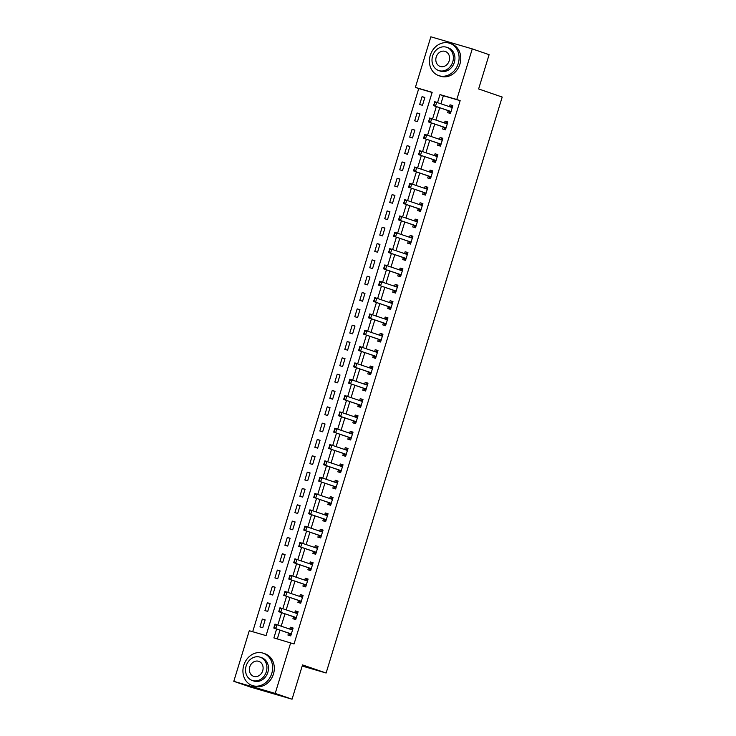 <?xml version="1.0" encoding="UTF-8"?>
<svg xmlns="http://www.w3.org/2000/svg" width="736" height="736" viewBox="0 0 736 736"><rect width="100%" height="100%" fill="white"/><g stroke="black" fill="none" stroke-linecap="round" stroke-linejoin="round"><path stroke-width="1.1" d="M472.264 48.889L489.109 54.676L478.621 88.955L502.2 97.051L326.112 673.017L302.533 664.921L292.054 699.2L250.636 687.111L233.8 681.324L249.274 630.724L266.064 635.619L432.17 92.313L415.38 87.409L430.854 36.8L472.264 48.889L456.789 99.498L439.999 94.594L437.561 102.571M432.115 92.469L418.747 88.568L252.687 631.718M418.747 88.568L415.38 87.409M262.752 627.716L265.144 619.878L262.347 619.059L259.955 626.897L262.752 627.716M267.738 611.386L270.14 603.557L267.343 602.738L264.942 610.576L267.738 611.386M272.734 595.065L275.126 587.227L272.329 586.408L269.937 594.246L272.734 595.065M277.72 578.735L280.122 570.906L277.325 570.087L274.924 577.926L277.72 578.735M282.716 562.414L285.108 554.576L282.311 553.757L279.919 561.596L282.716 562.414M287.702 546.084L290.104 538.255L287.307 537.436L284.906 545.275L287.702 546.084M292.698 529.764L295.09 521.925L292.293 521.106L289.901 528.945L292.698 529.764M297.694 513.434L300.086 505.604L297.289 504.786L294.888 512.624L297.694 513.434M302.68 497.113L305.072 489.274L302.275 488.456L299.883 496.294L302.68 497.113M307.676 480.783L310.068 472.954L307.271 472.135L304.87 479.973L307.676 480.783M312.662 464.462L315.063 456.624L312.257 455.805L309.865 463.643L312.662 464.462M317.658 448.132L320.05 440.303L317.253 439.484L314.852 447.322L317.658 448.132M322.644 431.811L325.045 423.973L322.239 423.154L319.847 430.992L322.644 431.811M327.64 415.481L330.032 407.652L327.235 406.833L324.843 414.672L327.64 415.481M332.626 399.16L335.027 391.322L332.221 390.503L329.829 398.342L332.626 399.16M337.622 382.83L340.014 375.001L337.217 374.182L334.825 382.021L337.622 382.83M342.608 366.51L345.009 358.671L342.203 357.852L339.811 365.691L342.608 366.51M347.604 350.18L349.996 342.35L347.199 341.532L344.807 349.37L347.604 350.18M352.59 333.859L354.991 326.02L352.194 325.202L349.793 333.04L352.59 333.859M357.586 317.529L359.978 309.7L357.181 308.881L354.789 316.719L357.586 317.529M362.572 301.208L364.973 293.37L362.176 292.551L359.775 300.389L362.572 301.208M367.568 284.878L369.96 277.049L367.163 276.23L364.771 284.068L367.568 284.878M372.554 268.557L374.955 260.719L372.158 259.9L369.757 267.738L372.554 268.557M377.55 252.227L379.942 244.389L377.145 243.579L374.753 251.408L377.55 252.227M382.536 235.906L384.937 228.068L382.14 227.249L379.739 235.088L382.536 235.906M387.532 219.576L389.924 211.738L387.127 210.928L384.735 218.758L387.532 219.576M392.518 203.256L394.919 195.417L392.122 194.598L389.721 202.437L392.518 203.256M397.514 186.926L399.906 179.087L397.109 178.278L394.717 186.107L397.514 186.926M402.5 170.605L404.901 162.766L402.104 161.948L399.703 169.786L402.5 170.605M407.496 154.275L409.888 146.436L407.091 145.627L404.699 153.456L407.496 154.275M412.491 137.954L414.883 130.116L412.086 129.297L409.685 137.135L412.491 137.954M417.478 121.624L419.87 113.786L417.073 112.976L414.681 120.805L417.478 121.624M422.473 105.303L424.865 97.465L422.068 96.646L419.667 104.484L422.473 105.303M276.616 628.995L273.893 637.91L294.05 643.963L460.156 100.648L443.366 95.754L440.938 103.721M439.705 107.732L435.942 120.051M434.718 124.062L430.946 136.372M429.723 140.383L425.96 152.702M424.736 156.713L420.964 169.022M419.741 173.043L415.978 185.352M414.754 189.364L410.982 201.673M409.759 205.694L405.996 218.003M404.772 222.014L401 234.324M399.777 238.344L396.014 250.654M394.79 254.665L391.018 266.975M389.795 270.995L386.032 283.305M384.799 287.316L381.036 299.626M379.813 303.646L376.05 315.956M374.817 319.967L371.054 332.276M369.831 336.297L366.068 348.606M364.835 352.618L361.072 364.927M359.849 368.948L356.086 381.257M354.853 385.268L351.09 397.578M349.867 401.598L346.104 413.908M344.871 417.919L341.108 430.229M339.885 434.249L336.122 446.559M334.889 450.57L331.126 462.88M329.903 466.9L326.14 479.21M324.907 483.221L321.144 495.54M319.921 499.551L316.158 511.86M314.925 515.872L311.162 528.19M309.939 532.202L306.167 544.511M304.943 548.522L301.18 560.841M299.957 564.852L296.185 577.162M294.961 581.173L291.198 593.492M289.975 597.503L286.203 609.813M284.979 613.824L281.216 626.143M279.993 630.154L277.316 638.903M288.54 633.089L287.932 635.067L290.729 635.886L293.13 628.047L290.334 627.228L289.763 629.078M293.526 616.759L292.928 618.737L295.725 619.556L298.117 611.717L295.32 610.908L294.759 612.748M298.522 600.438L297.914 602.416L300.711 603.235L303.112 595.396L300.316 594.578L299.745 596.427M303.508 584.108L302.91 586.086L305.707 586.905L308.099 579.066L305.302 578.257L304.741 580.097M308.504 567.787L307.896 569.765L310.693 570.584L313.094 562.746L310.298 561.927L309.727 563.776M313.499 551.457L312.892 553.435L315.689 554.254L318.081 546.416L315.284 545.606L314.723 547.446M318.486 535.136L317.878 537.114L320.675 537.933L323.076 530.095L320.28 529.276L319.709 531.125M323.481 518.806L322.874 520.784L325.671 521.603L328.063 513.765L325.266 512.955L324.705 514.795M328.468 502.486L327.86 504.464L330.666 505.282L333.058 497.444L330.262 496.625L329.691 498.474M333.463 486.156L332.856 488.134L335.653 488.952L338.045 481.114L335.248 480.295L334.687 482.144M338.45 469.835L337.842 471.813L340.648 472.632L343.04 464.793L340.244 463.974L339.673 465.824M343.445 453.505L342.838 455.483L345.635 456.302L348.027 448.463L345.23 447.644L344.669 449.494M348.432 437.184L347.824 439.162L350.63 439.981L353.022 432.142L350.226 431.324L349.664 433.173M353.427 420.854L352.82 422.832L355.617 423.651L358.018 415.812L355.212 414.994L354.651 416.843M358.414 404.533L357.816 406.511L360.612 407.321L363.004 399.492L360.208 398.673L359.646 400.522M363.409 388.203L362.802 390.181L365.599 391L368 383.162L365.194 382.343L364.633 384.192M368.396 371.882L367.798 373.86L370.594 374.67L372.986 366.841L370.19 366.022L369.628 367.871M373.391 355.552L372.784 357.53L375.581 358.349L377.982 350.511L375.176 349.692L374.615 351.541M378.378 339.232L377.78 341.21L380.576 342.019L382.968 334.19L380.172 333.371L379.61 335.22M383.373 322.902L382.766 324.88L385.563 325.698L387.964 317.86L385.167 317.041L384.597 318.89M388.36 306.581L387.762 308.559L390.558 309.368L392.95 301.539L390.154 300.72L389.592 302.57M393.355 290.251L392.748 292.229L395.545 293.048L397.946 285.209L395.149 284.39L394.579 286.24M398.342 273.93L397.744 275.908L400.54 276.718L402.932 268.888L400.136 268.07L399.574 269.919M403.337 257.6L402.73 259.578L405.527 260.397L407.928 252.558L405.131 251.74L404.561 253.589M408.324 241.279L407.726 243.257L410.522 244.067L412.914 236.238L410.118 235.419L409.556 237.268M413.319 224.949L412.712 226.927L415.509 227.746L417.91 219.908L415.113 219.089L414.543 220.938M418.306 208.628L417.708 210.606L420.504 211.416L422.896 203.587L420.1 202.768L419.538 204.617M423.301 192.298L422.694 194.276L425.491 195.095L427.892 187.257L425.095 186.438L424.525 188.287M428.297 175.978L427.69 177.956L430.486 178.765L432.878 170.936L430.082 170.117L429.52 171.966M433.283 159.648L432.676 161.626L435.473 162.444L437.874 154.606L435.077 153.787L434.507 155.636M438.279 143.327L437.672 145.305L440.468 146.114L442.86 138.285L440.064 137.466L439.502 139.316M443.265 126.997L442.658 128.975L445.464 129.794L447.856 121.955L445.059 121.136L444.489 122.986M448.261 110.676L447.654 112.654L450.45 113.464L452.842 105.634L450.046 104.816L449.484 106.665M302.192 666.034L326.112 673.017M292.054 699.2L275.209 693.413L233.8 681.324M460.156 100.648L456.789 99.498M290.683 642.804L275.209 693.413M436.338 106.582L432.575 118.892M431.351 122.903L427.579 135.222M426.356 139.233L422.593 151.542M421.369 155.554L417.597 167.872M416.374 171.884L412.611 184.193M411.378 188.204L407.615 200.523M406.392 204.534L402.629 216.844M401.396 220.855L397.633 233.174M396.41 237.185L392.647 249.495M391.414 253.506L387.651 265.825M386.428 269.836L382.665 282.146M381.432 286.157L377.669 298.476M376.446 302.487L372.683 314.796M371.45 318.808L367.687 331.126M366.464 335.138L362.701 347.447M361.468 351.458L357.705 363.777M356.482 367.788L352.719 380.098M351.486 384.109L347.723 396.428M346.5 400.439L342.737 412.749M341.504 416.76L337.741 429.079M336.518 433.09L332.746 445.4M331.522 449.411L327.759 461.73M326.536 465.741L322.764 478.05M321.54 482.062L317.777 494.38M316.554 498.392L312.782 510.701M311.558 514.712L307.795 527.031M306.572 531.042L302.8 543.352M301.576 547.363L297.813 559.682M296.59 563.693L292.818 576.003M291.594 580.014L287.831 592.333M286.598 596.344L282.836 608.654M281.612 612.665L277.849 624.984M443.366 95.754L439.999 94.594M293.084 628.176L290.334 627.228M265.107 620.006L262.347 619.059M424.828 97.594L422.068 96.646M419.833 113.924L417.073 112.976M414.846 130.244L412.086 129.297M409.851 146.574L407.091 145.627M404.864 162.895L402.104 161.948M399.869 179.225L397.109 178.278M394.873 195.546L392.122 194.598M389.887 211.876L387.127 210.928M384.891 228.197L382.14 227.249M379.905 244.527L377.145 243.579M374.909 260.848L372.158 259.9M369.923 277.178L367.163 276.23M364.927 293.498L362.176 292.551M359.941 309.828L357.181 308.881M354.945 326.149L352.194 325.202M349.959 342.479L347.199 341.532M344.963 358.8L342.203 357.852M339.977 375.13L337.217 374.182M334.981 391.451L332.221 390.503M329.995 407.781L327.235 406.833M324.999 424.102L322.239 423.154M320.013 440.432L317.253 439.484M315.017 456.752L312.257 455.805M310.031 473.082L307.271 472.135M305.035 489.403L302.275 488.456M300.049 505.733L297.289 504.786M295.053 522.054L292.293 521.106M290.067 538.384L287.307 537.436M285.071 554.705L282.311 553.757M280.085 571.035L277.325 570.087M275.089 587.356L272.329 586.408M270.094 603.686L267.343 602.738M298.08 611.855L295.32 610.908M303.066 595.525L300.316 594.578M308.062 579.204L305.302 578.257M313.058 562.874L310.298 561.927M318.044 546.544L315.284 545.606M323.04 530.224L320.28 529.276M328.026 513.894L325.266 512.955M333.022 497.573L330.262 496.625M338.008 481.243L335.248 480.295M343.004 464.922L340.244 463.974M347.99 448.592L345.23 447.644M352.986 432.271L350.226 431.324M357.972 415.941L355.212 414.994M362.968 399.62L360.208 398.673M367.954 383.29L365.194 382.343M372.95 366.97L370.19 366.022M377.936 350.64L375.176 349.692M382.932 334.319L380.172 333.371M387.918 317.989L385.167 317.041M392.914 301.668L390.154 300.72M397.9 285.338L395.149 284.39M402.896 269.017L400.136 268.07M407.882 252.687L405.131 251.74M412.878 236.366L410.118 235.419M417.864 220.036L415.113 219.089M422.86 203.716L420.1 202.768M427.846 187.386L425.095 186.438M432.842 171.065L430.082 170.117M437.837 154.735L435.077 153.787M442.824 138.414L440.064 137.466M447.819 122.084L445.059 121.136M452.806 105.763L450.046 104.816M290.904 635.315L290.021 635.058L290.895 635.361M292.9 628.792L291.953 628.728M290.094 634.828L288.77 633.236A1.362 0.708 106.3 0 0 288.586 633.107L273.764 628.01L274.97 625.122L274.031 626.98M290.076 629.179L291.796 628.783M274.629 625.02L274.97 624.1L291.796 629.777A1.362 0.708 106.3 0 0 291.815 629.777A1.362 0.708 106.3 0 0 292.026 629.786L292.643 629.639M291.208 634.322L290.784 633.825A1.362 0.708 106.3 0 0 290.6 633.696L273.764 628.01M274.97 625.122L276.984 624.68L275.779 628.599L274.362 627.081M295.9 618.994L295.007 618.737L295.881 619.031M297.896 612.462L296.948 612.407M295.081 618.498L293.765 616.915A1.362 0.708 106.3 0 0 293.581 616.777L278.76 611.69L279.956 608.792L279.027 610.65M295.062 612.858L296.792 612.462M279.625 608.69L279.956 607.77L296.792 613.447A1.362 0.708 106.3 0 0 296.81 613.456A1.362 0.708 106.3 0 0 297.013 613.456L297.629 613.318M296.203 618.001L295.78 617.495A1.362 0.708 106.3 0 0 295.596 617.366L278.76 611.69M279.956 608.792L281.971 608.359L280.775 612.278L279.358 610.751M300.886 602.664L300.003 602.407L300.877 602.71M302.882 596.132L301.935 596.077M300.076 602.177L298.752 600.585A1.362 0.708 106.3 0 0 298.568 600.456L283.746 595.36L284.952 592.471L284.013 594.329M300.058 596.528L301.778 596.132M284.611 592.37L284.952 591.45L301.788 597.126A1.362 0.708 106.3 0 0 301.797 597.126A1.362 0.708 106.3 0 0 302.008 597.135L302.625 596.988M301.19 601.671L300.766 601.174A1.362 0.708 106.3 0 0 300.582 601.045L283.746 595.36M284.952 592.471L286.966 592.029L285.761 595.948L284.354 594.43M305.882 586.344L304.989 586.086L305.863 586.38M307.878 579.812L306.93 579.756M305.063 585.847L303.747 584.255A1.362 0.708 106.3 0 0 303.563 584.126L288.742 579.039L289.938 576.141L289.009 577.999M305.044 580.207L306.774 579.812M289.607 576.04L289.938 575.12L306.774 580.796A1.362 0.708 106.3 0 0 306.792 580.805A1.362 0.708 106.3 0 0 306.995 580.805L307.611 580.667M306.185 585.35L305.762 584.844A1.362 0.708 106.3 0 0 305.578 584.715L288.742 579.039M289.938 576.141L291.953 575.708L290.757 579.628L289.34 578.1M310.868 570.014L309.985 569.756L310.859 570.06M312.864 563.482L311.917 563.426M310.058 569.526L308.743 567.934A1.362 0.708 106.3 0 0 308.55 567.806L293.728 562.709L294.934 559.82L293.995 561.678M310.04 563.877L311.76 563.482M294.593 559.719L294.934 558.799L311.77 564.475A1.362 0.708 106.3 0 0 311.779 564.475A1.362 0.708 106.3 0 0 311.99 564.484L312.607 564.337M311.172 569.02L310.758 568.523A1.362 0.708 106.3 0 0 310.564 568.394L293.728 562.709M294.934 559.82L296.948 559.378L295.743 563.298L294.336 561.78M243.782 665.289A17.075 14.573 -71 0 0 252.227 685.52A17.075 14.573 -71 0 0 271.768 673.458A17.075 14.573 -71 0 0 263.322 653.228A17.075 14.573 -71 0 0 243.782 665.289M252.227 685.52L253.911 686.099A17.075 14.573 -71 0 0 273.452 674.038A17.075 14.573 -71 0 0 265.006 653.798L263.322 653.228M260.222 657.211L261.768 657.745A12.291 10.488 109 0 1 267.849 672.318A12.291 10.488 109 0 1 253.782 681.002L252.236 680.469A12.291 10.488 -71 0 0 266.303 671.784A12.291 10.488 -71 0 0 260.222 657.211A12.291 10.488 -71 0 0 246.155 665.905A12.291 10.488 -71 0 0 252.236 680.469M262.715 670.735A7.921 6.762 -71 0 0 258.796 661.351A7.921 6.762 -71 0 0 249.734 666.945A7.921 6.762 -71 0 0 253.653 676.338A7.921 6.762 -71 0 0 262.715 670.735M430.256 55.375A17.075 14.573 -71 0 0 438.702 75.606A17.075 14.573 -71 0 0 458.234 63.535A17.075 14.573 -71 0 0 449.797 43.304A17.075 14.573 -71 0 0 430.256 55.375M438.702 75.606L440.386 76.185A17.075 14.573 -71 0 0 459.917 64.115A17.075 14.573 -71 0 0 451.481 43.884L449.797 43.304M446.688 47.297L448.242 47.831A12.291 10.488 109 0 1 454.324 62.394A12.291 10.488 109 0 1 440.257 71.079L438.702 70.546A12.291 10.488 -71 0 0 452.769 61.861A12.291 10.488 -71 0 0 446.688 47.297A12.291 10.488 -71 0 0 432.621 55.982A12.291 10.488 -71 0 0 438.702 70.546M449.19 60.821A7.921 6.762 -71 0 0 445.271 51.428A7.921 6.762 -71 0 0 436.209 57.031A7.921 6.762 -71 0 0 440.119 66.415A7.921 6.762 -71 0 0 449.19 60.821M315.864 553.693L314.98 553.435L315.845 553.73M317.86 547.161L316.912 547.106M315.045 553.196L313.729 551.604A1.362 0.708 106.3 0 0 313.545 551.476L298.724 546.388L299.92 543.49L298.991 545.348M315.026 547.556L316.756 547.161M299.589 543.389L299.92 542.469L316.756 548.145A1.362 0.708 106.3 0 0 316.774 548.154A1.362 0.708 106.3 0 0 316.977 548.154L317.593 548.016M316.167 552.699L315.744 552.193A1.362 0.708 106.3 0 0 315.56 552.064L298.724 546.388M299.92 543.49L301.935 543.058L300.739 546.977L299.322 545.45M320.85 537.363L319.967 537.105L320.841 537.409M322.846 530.831L321.899 530.776M320.04 536.875L318.725 535.284A1.362 0.708 106.3 0 0 318.532 535.155L303.72 530.058L304.916 527.169L303.977 529.028M320.022 531.226L321.752 530.831M304.575 527.068L304.916 526.148L321.752 531.824A1.362 0.708 106.3 0 0 321.761 531.824A1.362 0.708 106.3 0 0 321.972 531.834L322.589 531.686M321.154 536.369L320.74 535.872A1.362 0.708 106.3 0 0 320.546 535.744L303.72 530.058M304.916 527.169L306.93 526.728L305.734 530.647L304.318 529.129M325.846 521.042L324.962 520.784L325.827 521.079M327.842 514.51L326.894 514.455M325.027 520.545L323.711 518.954A1.362 0.708 106.3 0 0 323.527 518.825L308.706 513.737L309.902 510.839L308.973 512.698M325.008 514.906L326.738 514.51M309.571 510.738L309.902 509.818L326.738 515.494A1.362 0.708 106.3 0 0 326.756 515.504A1.362 0.708 106.3 0 0 326.959 515.504L327.575 515.366M326.149 520.048L325.726 519.542A1.362 0.708 106.3 0 0 325.542 519.414L308.706 513.737M309.902 510.839L311.917 510.407L310.721 514.326L309.304 512.799M330.832 504.712L329.949 504.454L330.823 504.758M332.828 498.18L331.881 498.125M330.022 504.215L328.707 502.633A1.362 0.708 106.3 0 0 328.514 502.504L313.702 497.407L314.898 494.518L313.959 496.377M330.004 498.576L331.734 498.18M314.557 494.417L314.898 493.488L331.734 499.174A1.362 0.708 106.3 0 0 331.743 499.174A1.362 0.708 106.3 0 0 331.954 499.183L332.571 499.036M331.136 503.718L330.722 503.222A1.362 0.708 106.3 0 0 330.528 503.093L313.702 497.407M314.898 494.518L316.912 494.077L315.716 497.996L314.3 496.469M335.828 488.391L334.944 488.134L335.809 488.428M337.824 481.859L336.876 481.804M335.009 487.894L333.693 486.303A1.362 0.708 106.3 0 0 333.509 486.174L318.688 481.086L319.884 478.188L318.955 480.047M334.99 482.255L336.72 481.859M319.553 478.087L319.884 477.167L336.72 482.844A1.362 0.708 106.3 0 0 336.738 482.853A1.362 0.708 106.3 0 0 336.941 482.853L337.557 482.715M336.131 487.398L335.708 486.892A1.362 0.708 106.3 0 0 335.524 486.763L318.688 481.086M319.884 478.188L321.899 477.756L320.703 481.675L319.286 480.148M340.814 472.061L339.931 471.804L340.805 472.107M342.81 465.529L341.863 465.474M340.004 471.564L338.689 469.982A1.362 0.708 106.3 0 0 338.496 469.853L323.684 464.756L324.88 461.868L323.941 463.726M339.986 465.925L341.716 465.529M324.539 461.766L324.88 460.837L341.716 466.523A1.362 0.708 106.3 0 0 341.725 466.523A1.362 0.708 106.3 0 0 341.936 466.532L342.553 466.385M341.118 471.068L340.704 470.571A1.362 0.708 106.3 0 0 340.51 470.442L323.684 464.756M324.88 461.868L326.894 461.426L325.698 465.345L324.282 463.818M345.81 455.74L344.926 455.483L345.791 455.777M347.806 449.208L346.858 449.153M345 455.244L343.675 453.652A1.362 0.708 106.3 0 0 343.491 453.523L328.67 448.436L329.866 445.538L328.937 447.396M344.972 449.604L346.702 449.208M329.535 445.436L329.866 444.516L346.702 450.193A1.362 0.708 106.3 0 0 346.72 450.202A1.362 0.708 106.3 0 0 346.923 450.202L347.539 450.064M346.113 454.747L345.69 454.241A1.362 0.708 106.3 0 0 345.506 454.112L328.67 448.436M329.866 445.538L331.881 445.105L330.685 449.024L329.268 447.497M350.796 439.41L349.913 439.153L350.787 439.456M352.792 432.878L351.845 432.823M349.986 438.914L348.671 437.331A1.362 0.708 106.3 0 0 348.487 437.202L333.666 432.106L334.862 429.217L333.923 431.075M349.968 433.274L351.698 432.878M334.521 429.116L334.862 428.186L351.698 433.872A1.362 0.708 106.3 0 0 351.716 433.872A1.362 0.708 106.3 0 0 351.918 433.881L352.535 433.734M351.1 438.417L350.686 437.92A1.362 0.708 106.3 0 0 350.502 437.791L333.666 432.106M334.862 429.217L336.876 428.775L335.68 432.694L334.264 431.167M355.792 423.09L354.908 422.832L355.773 423.126M357.788 416.558L356.84 416.502M354.982 422.593L353.657 421.001A1.362 0.708 106.3 0 0 353.473 420.872L338.652 415.785L339.848 412.887L338.919 414.745M354.954 416.953L356.684 416.548M339.517 412.786L339.848 411.866L356.684 417.542A1.362 0.708 106.3 0 0 356.702 417.551A1.362 0.708 106.3 0 0 356.905 417.551L357.521 417.413M356.095 422.087L355.672 421.59A1.362 0.708 106.3 0 0 355.488 421.461L338.652 415.785M339.848 412.887L341.863 412.454L340.667 416.374L339.25 414.846M360.778 406.76L359.895 406.502L360.769 406.806M362.774 400.228L361.827 400.172M359.968 406.263L358.653 404.68A1.362 0.708 106.3 0 0 358.469 404.552L343.648 399.455L344.844 396.566L343.905 398.424M359.95 400.623L361.68 400.228M344.503 396.465L344.844 395.536L361.68 401.221A1.362 0.708 106.3 0 0 361.698 401.221A1.362 0.708 106.3 0 0 361.9 401.23L362.517 401.083M361.082 405.766L360.668 405.269A1.362 0.708 106.3 0 0 360.484 405.14L343.648 399.455M344.844 396.566L346.858 396.124L345.662 400.044L344.246 398.516M365.774 390.439L364.89 390.181L365.764 390.476M367.77 383.907L366.822 383.852M364.964 389.942L363.639 388.35A1.362 0.708 106.3 0 0 363.455 388.222L348.634 383.134L349.83 380.236L348.901 382.094M364.936 384.302L366.666 383.898M349.499 380.135L349.83 379.215L366.666 384.891A1.362 0.708 106.3 0 0 366.684 384.9A1.362 0.708 106.3 0 0 366.896 384.9L367.512 384.762M366.077 389.436L365.654 388.939A1.362 0.708 106.3 0 0 365.47 388.81L348.634 383.134M349.83 380.236L351.845 379.804L350.649 383.723L349.232 382.196M370.76 374.109L369.877 373.851L370.751 374.155M372.756 367.577L371.818 367.522M369.95 373.612L368.635 372.03A1.362 0.708 106.3 0 0 368.451 371.901L353.63 366.804L354.826 363.915L353.887 365.774M369.932 367.972L371.662 367.577M354.485 363.814L354.826 362.885L371.662 368.57A1.362 0.708 106.3 0 0 371.68 368.57A1.362 0.708 106.3 0 0 371.882 368.58L372.499 368.432M371.073 373.115L370.65 372.618A1.362 0.708 106.3 0 0 370.466 372.49L353.63 366.804M354.826 363.915L356.84 363.474L355.644 367.393L354.228 365.866M375.756 357.788L374.872 357.53L375.746 357.825M377.752 351.256L376.804 351.201M374.946 357.291L373.621 355.7A1.362 0.708 106.3 0 0 373.437 355.571L358.616 350.483L359.812 347.585L358.883 349.444M374.918 351.652L376.648 351.247M359.481 347.484L359.812 346.564L376.648 352.24A1.362 0.708 106.3 0 0 376.666 352.25A1.362 0.708 106.3 0 0 376.878 352.25L377.494 352.112M376.059 356.785L375.636 356.288A1.362 0.708 106.3 0 0 375.452 356.16L358.616 350.483M359.812 347.585L361.827 347.153L360.631 351.072L359.214 349.545M380.742 341.458L379.859 341.2L380.733 341.504M382.738 334.926L381.8 334.871M379.932 340.961L378.617 339.379A1.362 0.708 106.3 0 0 378.433 339.25L363.612 334.153L364.808 331.264L363.869 333.123M379.914 335.322L381.644 334.926M364.467 331.163L364.808 330.234L381.644 335.92A1.362 0.708 106.3 0 0 381.662 335.92A1.362 0.708 106.3 0 0 381.864 335.929L382.481 335.782M381.055 340.464L380.632 339.968A1.362 0.708 106.3 0 0 380.448 339.839L363.612 334.153M364.808 331.264L366.822 330.823L365.626 334.742L364.21 333.215M385.738 325.137L384.854 324.88L385.728 325.174M387.734 318.605L386.786 318.55M384.928 324.64L383.603 323.049A1.362 0.708 106.3 0 0 383.419 322.92L368.598 317.832L369.794 314.934L368.865 316.793M384.9 319.001L386.63 318.596M369.463 314.833L369.794 313.913L386.63 319.59A1.362 0.708 106.3 0 0 386.648 319.599A1.362 0.708 106.3 0 0 386.86 319.599L387.476 319.461M386.041 324.134L385.618 323.638A1.362 0.708 106.3 0 0 385.434 323.509L368.598 317.832M369.794 314.934L371.809 314.502L370.613 318.421L369.196 316.894M390.733 308.807L389.841 308.55L390.715 308.853M392.73 302.275L391.782 302.22M389.914 308.31L388.599 306.728A1.362 0.708 106.3 0 0 388.415 306.599L373.594 301.502L374.79 298.604L373.851 300.472M389.896 302.671L391.626 302.275M374.458 298.512L374.79 297.583L391.626 303.269A1.362 0.708 106.3 0 0 391.644 303.269A1.362 0.708 106.3 0 0 391.846 303.278L392.463 303.131M391.037 307.814L390.614 307.317A1.362 0.708 106.3 0 0 390.43 307.188L373.594 301.502M374.79 298.604L376.804 298.172L375.608 302.091L374.192 300.564M395.72 292.486L394.836 292.229L395.71 292.523M397.716 285.954L396.768 285.899M394.91 291.99L393.585 290.398A1.362 0.708 106.3 0 0 393.401 290.269L378.58 285.182L379.785 282.284L378.847 284.142M394.892 286.35L396.612 285.945M379.445 282.182L379.785 281.262L396.612 286.939A1.362 0.708 106.3 0 0 396.63 286.948A1.362 0.708 106.3 0 0 396.842 286.948L397.458 286.81M396.023 291.484L395.6 290.987A1.362 0.708 106.3 0 0 395.416 290.858L378.58 285.182M379.785 282.284L381.8 281.851L380.595 285.77L379.178 284.243M400.715 276.156L399.823 275.899L400.697 276.202M402.712 269.624L401.764 269.569M399.896 275.66L398.581 274.077A1.362 0.708 106.3 0 0 398.397 273.948L383.576 268.852L384.772 265.954L383.833 267.821M399.878 270.02L401.608 269.624M384.44 265.862L384.772 264.932L401.608 270.618A1.362 0.708 106.3 0 0 401.626 270.618A1.362 0.708 106.3 0 0 401.828 270.627L402.445 270.48M401.019 275.163L400.596 274.666A1.362 0.708 106.3 0 0 400.412 274.537L383.576 268.852M384.772 265.954L386.786 265.521L385.59 269.44L384.174 267.913M405.702 259.836L404.818 259.578L405.692 259.872M407.698 253.304L406.75 253.248M404.892 259.339L403.567 257.747A1.362 0.708 106.3 0 0 403.383 257.618L388.562 252.531L389.767 249.633L388.829 251.491M404.874 253.699L406.594 253.294M389.427 249.532L389.767 248.612L406.594 254.288A1.362 0.708 106.3 0 0 406.612 254.297A1.362 0.708 106.3 0 0 406.824 254.297L407.44 254.159M406.005 258.833L405.582 258.336A1.362 0.708 106.3 0 0 405.398 258.207L388.562 252.531M389.767 249.633L391.782 249.2L390.577 253.12L389.16 251.592M410.697 243.506L409.805 243.248L410.679 243.552M412.694 236.974L411.746 236.918M409.878 243.009L408.563 241.426A1.362 0.708 106.3 0 0 408.379 241.298L393.558 236.201L394.754 233.303L393.824 235.17M409.86 237.369L411.59 236.974M394.422 233.211L394.754 232.282L411.59 237.967A1.362 0.708 106.3 0 0 411.608 237.967A1.362 0.708 106.3 0 0 411.81 237.976L412.427 237.829M411.001 242.512L410.578 242.015A1.362 0.708 106.3 0 0 410.394 241.877L393.558 236.201M394.754 233.303L396.768 232.87L395.572 236.79L394.156 235.262M415.684 227.185L414.8 226.927L415.674 227.222M417.68 220.653L416.732 220.598M414.874 226.688L413.549 225.096A1.362 0.708 106.3 0 0 413.365 224.968L398.544 219.88L399.749 216.982L398.811 218.84M414.856 221.048L416.576 220.644M399.409 216.881L399.749 215.961L416.576 221.637A1.362 0.708 106.3 0 0 416.594 221.646A1.362 0.708 106.3 0 0 416.806 221.646L417.422 221.508M415.987 226.182L415.564 225.685A1.362 0.708 106.3 0 0 415.38 225.556L398.544 219.88M399.749 216.982L401.764 216.55L400.559 220.469L399.151 218.942M420.679 210.855L419.787 210.597L420.661 210.901M422.676 204.323L421.728 204.268M419.86 210.358L418.545 208.776A1.362 0.708 106.3 0 0 418.361 208.647L403.54 203.55L404.736 200.652L403.806 202.52M419.842 204.718L421.572 204.323M404.404 200.56L404.736 199.631L421.572 205.316A1.362 0.708 106.3 0 0 421.59 205.316A1.362 0.708 106.3 0 0 421.792 205.326L422.409 205.178M420.983 209.861L420.56 209.364A1.362 0.708 106.3 0 0 420.376 209.226L403.54 203.55M404.736 200.652L406.75 200.22L405.554 204.139L404.138 202.612M425.666 194.534L424.782 194.276L425.656 194.571M427.662 188.002L426.714 187.947M424.856 194.037L423.531 192.446A1.362 0.708 106.3 0 0 423.347 192.317L408.526 187.229L409.731 184.331L408.793 186.19M424.838 188.398L426.558 187.993M409.391 184.23L409.731 183.31L426.567 188.986A1.362 0.708 106.3 0 0 426.576 188.996A1.362 0.708 106.3 0 0 426.788 188.996L427.404 188.858M425.969 193.531L425.546 193.034A1.362 0.708 106.3 0 0 425.362 192.906L408.526 187.229M409.731 184.331L411.746 183.899L410.541 187.818L409.133 186.291M430.661 178.204L429.778 177.946L430.643 178.25M432.658 171.672L431.71 171.617M429.842 177.707L428.527 176.125A1.362 0.708 106.3 0 0 428.343 175.996L413.522 170.899L414.718 168.001L413.788 169.869M429.824 172.068L431.554 171.672M414.386 167.909L414.718 166.98L431.554 172.666A1.362 0.708 106.3 0 0 431.572 172.666A1.362 0.708 106.3 0 0 431.774 172.675L432.391 172.528M430.965 177.21L430.542 176.714A1.362 0.708 106.3 0 0 430.358 176.576L413.522 170.899M414.718 168.001L416.732 167.569L415.536 171.488L414.12 169.961M435.648 161.883L434.764 161.626L435.638 161.92M437.644 155.351L436.696 155.296M434.838 161.386L433.522 159.795A1.362 0.708 106.3 0 0 433.329 159.666L418.508 154.578L419.713 151.68L418.775 153.539M434.82 155.747L436.54 155.342M419.373 151.579L419.713 150.659L436.549 156.336A1.362 0.708 106.3 0 0 436.558 156.345A1.362 0.708 106.3 0 0 436.77 156.345L437.386 156.207M435.951 160.88L435.537 160.384A1.362 0.708 106.3 0 0 435.344 160.255L418.508 154.578M419.713 151.68L421.728 151.248L420.523 155.167L419.115 153.64M440.643 145.553L439.76 145.296L440.625 145.599M442.64 139.021L441.692 138.966M439.824 145.056L438.509 143.474A1.362 0.708 106.3 0 0 438.325 143.345L423.504 138.248L424.7 135.35L423.77 137.218M439.806 139.417L441.536 139.021M424.368 135.258L424.7 134.329L441.536 140.015A1.362 0.708 106.3 0 0 441.554 140.015A1.362 0.708 106.3 0 0 441.756 140.024L442.373 139.877M440.947 144.56L440.524 144.063A1.362 0.708 106.3 0 0 440.34 143.925L423.504 138.248M424.7 135.35L426.714 134.918L425.518 138.837L424.102 137.31M445.63 129.232L444.746 128.975L445.62 129.269M447.626 122.7L446.678 122.645M444.82 128.736L443.504 127.144A1.362 0.708 106.3 0 0 443.311 127.015L428.499 121.928L429.695 119.03L428.757 120.888M444.802 123.096L446.531 122.691M429.355 118.928L429.695 118.008L446.531 123.685A1.362 0.708 106.3 0 0 446.54 123.694A1.362 0.708 106.3 0 0 446.752 123.694L447.368 123.556M445.933 128.23L445.519 127.733A1.362 0.708 106.3 0 0 445.326 127.604L428.499 121.928M429.695 119.03L431.71 118.597L430.514 122.516L429.097 120.989M450.625 112.902L449.742 112.645L450.607 112.948M452.622 106.37L451.674 106.315M449.806 112.406L448.491 110.823A1.362 0.708 106.3 0 0 448.307 110.694L433.486 105.598L434.682 102.7L433.752 104.567M449.788 106.766L451.518 106.37M434.35 102.608L434.682 101.678L451.518 107.364A1.362 0.708 106.3 0 0 451.536 107.364A1.362 0.708 106.3 0 0 451.738 107.373L452.355 107.226M450.929 111.909L450.506 111.412A1.362 0.708 106.3 0 0 450.322 111.274L433.486 105.598M434.682 102.7L436.696 102.267L435.5 106.186L434.084 104.659M292.026 629.786L290.711 629.4M290.6 633.696L288.586 633.107M290.784 633.825L288.77 633.236M297.013 613.456L295.697 613.07M295.596 617.366L293.581 616.777M295.78 617.495L293.765 616.915M302.008 597.135L300.693 596.749M300.582 601.045L298.568 600.456M300.766 601.174L298.752 600.585M306.995 580.805L305.679 580.419M305.578 584.715L303.563 584.126M305.762 584.844L303.747 584.255M311.99 564.484L310.675 564.098M310.564 568.394L308.55 567.806M310.758 568.523L308.743 567.934M316.977 548.154L315.661 547.768M315.56 552.064L313.545 551.476M315.744 552.193L313.729 551.604M321.972 531.834L320.657 531.447M320.546 535.744L318.532 535.155M320.74 535.872L318.725 535.284M326.959 515.504L325.643 515.117M325.542 519.414L323.527 518.825M325.726 519.542L323.711 518.954M331.954 499.183L330.639 498.796M330.528 503.093L328.514 502.504M330.722 503.222L328.707 502.633M336.941 482.853L335.625 482.466M335.524 486.763L333.509 486.174M335.708 486.892L333.693 486.303M341.936 466.532L340.621 466.146M340.51 470.442L338.496 469.853M340.704 470.571L338.689 469.982M346.923 450.202L345.616 449.816M345.506 454.112L343.491 453.523M345.69 454.241L343.675 453.652M351.918 433.881L350.603 433.495M350.502 437.791L348.487 437.202M350.686 437.92L348.671 437.331M356.905 417.551L355.598 417.165M355.488 421.461L353.473 420.872M355.672 421.59L353.657 421.001M361.9 401.23L360.585 400.844M360.484 405.14L358.469 404.552M360.668 405.269L358.653 404.68M366.896 384.9L365.58 384.514M365.47 388.81L363.455 388.222M365.654 388.939L363.639 388.35M371.882 368.58L370.567 368.193M370.466 372.49L368.451 371.901M370.65 372.618L368.635 372.03M376.878 352.25L375.562 351.863M375.452 356.16L373.437 355.571M375.636 356.288L373.621 355.7M381.864 335.929L380.549 335.542M380.448 339.839L378.433 339.25M380.632 339.968L378.617 339.379M386.86 319.599L385.544 319.212M385.434 323.509L383.419 322.92M385.618 323.638L383.603 323.049M391.846 303.278L390.531 302.892M390.43 307.188L388.415 306.599M390.614 307.317L388.599 306.728M396.842 286.948L395.526 286.562M395.416 290.858L393.401 290.269M395.6 290.987L393.585 290.398M401.828 270.627L400.513 270.241M400.412 274.537L398.397 273.948M400.596 274.666L398.581 274.077M406.824 254.297L405.508 253.911M405.398 258.207L403.383 257.618M405.582 258.336L403.567 257.747M411.81 237.976L410.495 237.59M410.394 241.877L408.379 241.298M410.578 242.015L408.563 241.426M416.806 221.646L415.49 221.26M415.38 225.556L413.365 224.968M415.564 225.685L413.549 225.096M421.792 205.326L420.477 204.939M420.376 209.226L418.361 208.647M420.56 209.364L418.545 208.776M426.788 188.996L425.472 188.609M425.362 192.906L423.347 192.317M425.546 193.034L423.531 192.446M431.774 172.675L430.459 172.288M430.358 176.576L428.343 175.996M430.542 176.714L428.527 176.125M436.77 156.345L435.454 155.958M435.344 160.255L433.329 159.666M435.537 160.384L433.522 159.795M441.756 140.024L440.441 139.638M440.34 143.925L438.325 143.345M440.524 144.063L438.509 143.474M446.752 123.694L445.436 123.308M445.326 127.604L443.311 127.015M445.519 127.733L443.504 127.144M451.738 107.373L450.423 106.987M450.322 111.274L448.307 110.694M450.506 111.412L448.491 110.823"/></g></svg>
